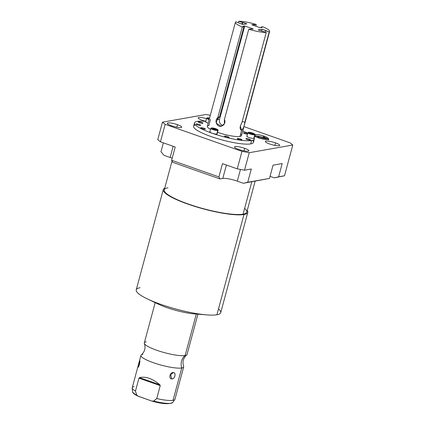 <?xml version="1.0" encoding="UTF-8"?>
<svg xmlns="http://www.w3.org/2000/svg" width="425" height="425" viewBox="0 0 425 425"><rect width="100%" height="100%" fill="white"/><g stroke="black" fill="none" stroke-linecap="round" stroke-linejoin="round"><path stroke-width="0.64" d="M164.045 155.348L170.138 157.494A11.332 2.125 -164.9 0 1 172.178 158.27A11.332 2.125 -164.9 0 0 170.138 157.494L164.045 155.348L160.963 151.741L163.365 142.848L160.963 151.741L164.045 155.348M172.715 162.297L219.98 178.93L222.785 178.436A11.332 2.125 -164.9 0 1 228.937 178.893A11.332 2.125 -164.9 0 1 237.315 181.13L243.408 183.276L269.466 178.436L273.052 165.166L282.2 163.551L278.619 176.827L284.495 175.785L292.798 145.021L249.241 152.702L244.518 170.197L251.313 168.996L247.732 182.272L269.466 178.436L273.052 165.166L282.2 163.551L278.619 176.827L274.295 177.831L284.495 175.785L292.798 145.021L290.11 142.864L243.934 126.613L290.11 142.864L292.798 145.021L249.241 152.702L244.518 170.197L237.256 168.847L241.979 151.353L165.166 124.323L160.443 141.817L175.217 147.018L171.631 160.289L218.902 176.922L222.488 163.652L237.256 168.847L222.488 163.652L218.902 176.922L219.98 178.93L218.902 176.922L171.631 160.289L172.715 162.297L171.631 160.289L175.217 147.018L160.443 141.817L157.755 139.666L162.477 122.172L206.035 114.484L162.477 122.172L165.166 124.323L241.979 151.353L249.241 152.702L241.979 151.353L237.256 168.847L244.518 170.197L251.313 168.996L247.732 182.272L243.408 183.276L237.315 181.13L240.465 169.442L237.315 181.13A11.332 2.125 -164.9 0 0 228.937 178.893A11.332 2.125 -164.9 0 0 222.785 178.436L219.98 178.93L172.715 162.297M270.034 176.333L274.295 177.831L270.034 176.333M176.827 127.203L177.507 124.695A7.469 1.403 15.1 0 0 167.275 123.277A7.469 1.403 15.1 0 0 171.472 125.757A7.469 1.403 15.1 0 0 181.703 127.171A7.469 1.403 15.1 0 0 177.507 124.695L176.827 127.203M244.003 150.838L244.678 148.33A7.469 1.403 15.1 0 0 234.451 146.917A7.469 1.403 15.1 0 0 238.643 149.393A7.469 1.403 15.1 0 0 248.875 150.811A7.469 1.403 15.1 0 0 244.678 148.33L244.003 150.838M206.497 118.639A7.469 1.403 15.1 0 0 198.162 117.831A7.469 1.403 15.1 0 0 202.358 120.312A7.469 1.403 15.1 0 0 205.769 121.327A7.469 1.403 -164.9 0 1 202.358 120.312A7.469 1.403 -164.9 0 1 198.464 117.566A7.469 1.403 -164.9 0 1 206.497 118.639M274.89 145.393L275.57 142.885A7.469 1.403 15.1 0 0 265.338 141.467A7.469 1.403 15.1 0 0 269.535 143.947A7.469 1.403 15.1 0 0 279.762 145.361A7.469 1.403 15.1 0 0 275.57 142.885L274.89 145.393M173.161 146.296L170.138 157.494L173.161 146.296M226.403 165.028L222.785 178.436L226.403 165.028M210.317 115.281L206.035 114.484L210.317 115.281M238.643 149.393A7.469 1.403 -164.9 0 1 235.099 146.556A7.469 1.403 -164.9 0 1 244.678 148.33A7.469 1.403 -164.9 0 1 248.221 151.173A7.469 1.403 -164.9 0 1 238.643 149.393M269.535 143.947A7.469 1.403 -164.9 0 1 265.986 141.105A7.469 1.403 -164.9 0 1 275.57 142.885A7.469 1.403 -164.9 0 1 279.113 145.722A7.469 1.403 -164.9 0 1 269.535 143.947M257.848 137.663A7.948 1.487 -164.9 0 1 254.66 136.292A7.948 1.487 15.1 0 0 257.848 137.663A7.948 1.487 15.1 0 0 268.733 139.166A7.948 1.487 15.1 0 0 268.217 138.396A7.948 1.487 -164.9 0 1 266.326 139.586A7.948 1.487 -164.9 0 1 257.848 137.663M171.472 125.757A7.469 1.403 -164.9 0 1 167.928 122.915A7.469 1.403 -164.9 0 1 177.507 124.695A7.469 1.403 -164.9 0 1 181.05 127.532A7.469 1.403 -164.9 0 1 171.472 125.757M252.508 140.34A30.983 5.807 -164.9 0 1 250.729 143.894A30.983 5.807 -164.9 0 1 212.054 136.893A30.983 5.807 -164.9 0 1 195.431 124.939M268.414 139.453A7.948 1.487 15.1 0 0 264.079 137.217A7.948 1.487 -164.9 0 1 268.414 139.453A7.948 1.487 15.1 0 0 264.079 137.217A1.291 0.473 109.4 0 0 263.989 136.09A1.291 0.473 109.4 0 0 263.038 137.403A5.366 1.004 -164.9 0 1 265.609 138.593A5.366 1.004 15.1 0 0 263.038 137.403A1.291 0.473 -70.6 0 1 263.989 136.09C267.623 137.403 269.142 138.656 268.547 139.857M262.953 138.231A1.291 0.473 -70.6 0 1 263.038 137.403A1.291 0.473 109.4 0 0 262.953 138.231M258.751 137.966A1.291 0.473 109.4 0 0 258.613 137.041A1.291 0.473 109.4 0 0 257.917 137.689A1.291 0.473 -70.6 0 1 258.613 137.041C262.512 138.242 265.163 138.747 266.56 138.555L266.05 139.182A5.366 1.004 -164.9 0 1 265.264 139.48M256.365 136.101A5.366 1.004 -164.9 0 1 263.038 137.403A5.366 1.004 15.1 0 0 256.365 136.101M162.477 122.172L165.166 124.323L160.443 141.817L157.755 139.666L162.477 122.172M274.295 177.831L284.495 175.785L274.295 177.831M269.466 178.436L243.408 183.276L269.466 178.436M199.054 313.995A26.557 4.978 -164.9 0 1 176.003 310.415A26.557 4.978 -164.9 0 1 154.28 301.915M247.786 212.378L220.734 312.641A43.764 8.203 -164.9 0 1 216.92 314.766L243.971 214.503A43.764 8.203 15.1 0 0 247.786 212.378A43.764 8.203 15.1 0 0 247.254 210.407A43.764 8.203 15.1 0 1 243.971 214.503L216.92 314.766A43.764 8.203 -164.9 0 1 168.396 306.855A43.764 8.203 -164.9 0 1 136.228 289.839L163.28 189.577A43.764 8.203 15.1 0 0 195.447 206.598A43.764 8.203 15.1 0 0 243.971 214.503A43.764 8.203 15.1 0 1 191.053 205.19A43.764 8.203 15.1 0 1 164.73 188.137A43.764 8.203 15.1 0 0 163.28 189.577M244.619 208.441A42.739 8.006 -164.9 0 1 243.068 214.184A42.739 8.006 -164.9 0 1 188.275 204.021A42.739 8.006 -164.9 0 1 167.997 187.77M255.133 181.209L246.798 212.112A42.739 8.006 -164.9 0 1 243.068 214.184L251.807 181.794L243.068 214.184A42.739 8.006 -164.9 0 1 195.681 206.465A42.739 8.006 -164.9 0 1 164.273 189.842L172.04 161.048M140.043 287.714A43.764 8.203 15.1 0 0 147.289 298.871A43.764 8.203 15.1 0 0 206.635 314.882A43.764 8.203 15.1 0 0 216.92 314.766A43.764 8.203 15.1 0 0 218.508 308.885M206.635 314.882L194.384 313.889A26.557 4.978 -164.9 0 1 158.371 304.172L147.289 298.871M197.912 314.176L187.048 354.45A22.132 4.149 -164.9 0 1 185.114 355.523A22.132 4.149 -164.9 0 1 162.058 351.969A22.132 4.149 -164.9 0 1 144.373 343.538C145.802 347.974 144.787 351.746 141.318 354.859A22.132 4.149 15.1 0 0 155.768 363.513A22.132 4.149 15.1 0 0 181.757 367.97A11.045 10.078 80 0 1 185.114 355.523L196.308 314.048L185.114 355.523A22.132 4.149 -164.9 0 1 160.581 351.523A22.132 4.149 -164.9 0 1 144.314 342.917L155.178 302.648M144.373 343.538A22.132 4.149 -164.9 0 1 146.242 341.843M142.885 354.291A22.132 4.149 15.1 0 0 140.957 355.364A22.132 4.149 15.1 0 0 157.218 363.97A22.132 4.149 15.1 0 0 181.757 367.97L173.028 400.329A22.132 4.149 -164.9 0 1 156.751 398.554L160.241 385.624L159.88 384.784C152.421 378.558 145.616 376.162 139.453 377.597L138.959 378.138L135.469 391.064A22.132 4.149 -164.9 0 1 132.223 387.728L138.704 363.72M139.756 360.687C139.703 359.587 137.827 366.525 138.035 367.067C138.545 368.273 140.42 361.335 139.756 360.687L139.74 360.66M173.421 372.534C170.197 371.801 168.305 378.744 171.7 378.914C174.654 379.498 176.54 372.555 173.421 372.534C170.08 372.008 168.316 378.532 171.7 378.914L170.68 374.701L173.421 372.534L170.68 374.701L171.7 378.914C174.765 379.291 176.524 372.762 173.421 372.534M134.151 386.649A22.132 4.149 15.1 0 0 132.202 388.02A22.132 4.149 15.1 0 0 135.469 391.064L136.786 395.149L137.769 396.058L151.768 401.03L138.369 396.312L136.786 395.149L135.469 391.064L138.959 378.138L160.241 385.624L156.751 398.554L153.653 401.088L152.23 401.168M186.681 354.955A22.132 4.149 -164.9 0 1 185.114 355.523A11.045 10.078 -100 0 0 181.757 367.97A22.132 4.149 15.1 0 0 183.627 366.276C182.197 361.84 183.218 358.068 186.681 354.955M174.957 399.256A22.132 4.149 -164.9 0 1 173.028 400.329L181.757 367.97A22.132 4.149 15.1 0 0 183.685 366.897L174.957 399.256M160.241 385.624L159.88 384.784L139.453 377.597L138.959 378.138L160.241 385.624M139.453 377.597C145.616 376.162 152.421 378.558 159.88 384.784L139.453 377.597M136.786 395.149A20.862 3.91 -164.9 0 1 132.536 391.643A20.862 3.91 15.1 0 0 136.786 395.149M156.751 398.554A22.132 4.149 15.1 0 0 173.028 400.329A22.132 4.149 15.1 0 0 174.829 399.521L172.715 402.48A20.862 3.91 -164.9 0 1 153.653 401.088L156.751 398.554M151.768 401.03L153.653 401.088A20.862 3.91 15.1 0 0 172.715 402.48C168.975 404.451 162.122 404.005 152.145 401.147M138.035 367.067L138.486 366.796L138.035 367.067L139.767 362.562M139.32 361.457L138.295 365.266M254.336 139.033A30.983 5.807 15.1 0 0 254.192 138.029A30.983 5.807 -164.9 0 1 251.637 140.537A30.983 5.807 15.1 0 0 254.336 139.033L253.433 142.391A30.983 5.807 -164.9 0 1 250.729 143.894A30.983 5.807 -164.9 0 1 216.378 138.3A30.983 5.807 -164.9 0 1 193.609 126.252L194.512 122.889A30.983 5.807 15.1 0 0 217.281 134.938A30.983 5.807 15.1 0 0 251.637 140.537L250.729 143.894L251.637 140.537A30.983 5.807 -164.9 0 1 211.91 133.168A30.983 5.807 -164.9 0 1 197.216 121.385A30.983 5.807 15.1 0 0 194.512 122.889M197.216 121.385A30.983 5.807 -164.9 0 1 205.742 121.417A30.983 5.807 15.1 0 0 197.216 121.385M242.76 130.974A30.983 5.807 -164.9 0 1 247.679 133.216A30.983 5.807 15.1 0 0 242.76 130.974M210.502 119.457L208.877 125.492A17.707 3.315 15.1 0 0 210.534 129.359A17.707 3.315 -164.9 0 1 207.331 126.353L235.418 22.254A17.707 3.315 15.1 0 0 242.287 26.961L217.913 117.289C215.225 120.211 215.353 123.053 218.307 125.816C221.749 127.978 226.626 123.415 224.379 119.568L248.752 29.235A17.707 3.315 15.1 0 0 266.236 32.481L241.862 122.809C239.62 126.873 239.546 129.37 241.628 130.305L239.976 136.436A17.707 3.315 15.1 0 0 240.619 134.056M217.547 132.318A17.707 3.315 15.1 0 0 239.976 136.436A17.707 3.315 -164.9 0 1 217.547 132.318M228.963 137.562A2.407 0.452 15.1 0 0 227.821 136.648A2.407 0.452 15.1 0 0 224.729 136.074A2.407 0.452 15.1 0 0 225.872 136.988A2.407 0.452 15.1 0 0 228.963 137.562A2.407 0.452 15.1 0 0 229.171 137.445A2.407 0.452 15.1 0 0 227.402 136.51A2.407 0.452 15.1 0 0 224.729 136.074L224.644 136.398L224.729 136.074A2.407 0.452 15.1 0 0 224.522 136.191A2.407 0.452 15.1 0 0 226.291 137.126A2.407 0.452 15.1 0 0 228.963 137.562M241.671 139.921A2.407 0.452 15.1 0 0 240.529 139.007A2.407 0.452 15.1 0 0 237.442 138.433A2.407 0.452 15.1 0 0 238.584 139.347A2.407 0.452 15.1 0 0 241.671 139.921A2.407 0.452 15.1 0 0 241.883 139.804A2.407 0.452 15.1 0 0 240.114 138.869A2.407 0.452 15.1 0 0 237.442 138.433L237.357 138.757L237.442 138.433A2.407 0.452 15.1 0 0 237.235 138.55A2.407 0.452 15.1 0 0 239.004 139.485A2.407 0.452 15.1 0 0 241.671 139.921M250.33 140.08A2.407 0.452 15.1 0 0 249.188 139.161A2.407 0.452 15.1 0 0 246.102 138.587A2.407 0.452 15.1 0 0 247.244 139.506A2.407 0.452 15.1 0 0 250.33 140.08A2.407 0.452 15.1 0 0 250.543 139.963A2.407 0.452 15.1 0 0 248.768 139.023A2.407 0.452 15.1 0 0 246.102 138.587L246.011 138.911L246.102 138.587A2.407 0.452 15.1 0 0 245.889 138.704A2.407 0.452 15.1 0 0 247.663 139.644A2.407 0.452 15.1 0 0 250.33 140.08M205.169 129.189A2.407 0.452 15.1 0 0 204.027 128.276A2.407 0.452 15.1 0 0 200.94 127.702A2.407 0.452 15.1 0 0 202.082 128.621A2.407 0.452 15.1 0 0 205.169 129.189A2.407 0.452 15.1 0 0 205.381 129.072A2.407 0.452 15.1 0 0 203.612 128.137A2.407 0.452 15.1 0 0 200.94 127.702L200.855 128.026L200.94 127.702A2.407 0.452 15.1 0 0 200.733 127.819A2.407 0.452 15.1 0 0 202.502 128.759A2.407 0.452 15.1 0 0 205.169 129.189M200.467 125.423A2.407 0.452 15.1 0 0 199.325 124.504A2.407 0.452 15.1 0 0 196.238 123.935A2.407 0.452 15.1 0 0 197.381 124.849A2.407 0.452 15.1 0 0 200.467 125.423A2.407 0.452 15.1 0 0 200.674 125.306A2.407 0.452 15.1 0 0 198.905 124.366A2.407 0.452 15.1 0 0 196.238 123.935L196.148 124.254L196.238 123.935A2.407 0.452 15.1 0 0 196.026 124.052A2.407 0.452 15.1 0 0 197.795 124.987A2.407 0.452 15.1 0 0 200.467 125.423M202.752 123.335A2.407 0.452 15.1 0 0 201.609 122.421A2.407 0.452 15.1 0 0 198.518 121.848A2.407 0.452 15.1 0 0 199.66 122.761A2.407 0.452 15.1 0 0 202.752 123.335A2.407 0.452 15.1 0 0 202.959 123.218A2.407 0.452 15.1 0 0 201.19 122.283A2.407 0.452 15.1 0 0 198.518 121.848L198.433 122.172L198.518 121.848A2.407 0.452 15.1 0 0 198.31 121.964A2.407 0.452 15.1 0 0 200.079 122.899A2.407 0.452 15.1 0 0 202.752 123.335M247.568 133.636A2.407 0.452 15.1 0 0 243.679 132.733A2.407 0.452 15.1 0 0 244.444 133.508A2.407 0.452 15.1 0 0 247.408 134.231A2.407 0.452 15.1 0 1 244.827 133.652A2.407 0.452 15.1 0 1 243.472 132.85A2.407 0.452 15.1 0 1 243.679 132.733L243.594 133.057L243.679 132.733A2.407 0.452 15.1 0 1 247.568 133.636M210.173 131.729A3.772 0.707 15.1 0 0 211.963 133.158A3.772 0.707 15.1 0 0 216.798 134.056A3.772 0.707 15.1 0 0 216.936 133.551M205.982 121.582A3.772 0.707 15.1 0 0 208.192 123.16A3.772 0.707 -164.9 0 1 205.652 121.762L206.614 118.203A3.772 0.707 15.1 0 0 209.153 119.6A3.772 0.707 -164.9 0 1 206.715 118.092L207.134 117.863A3.416 0.643 15.1 0 0 209.265 119.197A3.416 0.643 15.1 0 1 207.342 117.794A3.416 0.643 15.1 0 0 207.134 117.863M247.185 136.08A3.772 0.707 15.1 0 0 248.976 137.514A3.772 0.707 15.1 0 0 253.81 138.412A3.772 0.707 15.1 0 0 253.948 137.907M240.258 126.012L241.628 130.305C243.27 128.711 244.343 126.039 244.837 122.288L269.211 31.955L262.098 29.198L258.166 29.893L266.236 32.481A17.707 3.315 -164.9 0 1 248.752 29.235L253.284 28.985L244.731 25.978L242.877 26.308L243.918 26.674L242.287 26.961A17.707 3.315 -164.9 0 1 235.817 21.776A17.707 3.315 15.1 0 0 235.418 22.254M235.817 21.776L242.93 24.528L246.861 23.837L238.792 21.25A17.707 3.315 -164.9 0 1 256.275 24.491L251.738 24.74L260.291 27.753L262.151 27.423L261.109 27.057L262.74 26.77A17.707 3.315 -164.9 0 1 269.211 31.955A17.707 3.315 15.1 0 0 269.604 31.477A17.707 3.315 15.1 0 0 262.74 26.77L261.109 27.057L260.955 27.636L261.109 27.057L262.151 27.423L260.291 27.753L251.738 24.74L256.275 24.491A17.707 3.315 15.1 0 0 238.792 21.25L238.404 22.684L238.792 21.25L242.34 22.498L241.889 24.167L242.34 22.498L242.818 22.413L242.303 24.31L242.818 22.413L246.861 23.837L242.93 24.528L235.817 21.776M255.818 26.175L256.275 24.491L255.818 26.175M269.604 31.477L241.517 135.575A17.707 3.315 -164.9 0 1 239.976 136.436L241.628 130.305C243.27 128.711 244.343 126.039 244.837 122.288L242.25 121.375L244.837 122.288L269.211 31.955L265.662 30.706L265.274 32.141L265.662 30.706L266.14 30.621L262.098 29.198L258.166 29.893L266.236 32.481L241.862 122.809M261.587 31.094L262.098 29.198L261.587 31.094M241.198 130.262L241.628 130.305M254.4 25.675L254.639 24.783L254.4 25.675M253.358 25.309L253.597 24.416L253.358 25.309M253.284 28.985L244.731 25.978L219.544 119.329A4.866 4.441 -100 0 0 222.854 125.54A4.866 4.441 80 0 1 219.544 119.329L217.685 119.659A4.866 4.441 80 0 1 219.544 117.002L217.913 117.289L216.208 123.107L221.058 126.267L224.405 123.776L224.379 119.568L248.752 29.235L253.284 28.985M243.918 26.674L219.544 117.002L217.913 117.289L242.287 26.961L243.918 26.674L242.877 26.308L244.731 25.978L219.544 119.329L217.685 119.659A4.866 4.441 80 0 1 219.544 117.002L243.918 26.674M254.819 134.109L255.069 134.523A3.772 0.707 -164.9 0 1 254.772 134.852L254.548 134.406A3.416 0.643 15.1 0 0 254.819 134.109A3.416 0.643 15.1 0 0 252.025 132.823A3.416 0.643 15.1 0 0 248.551 132.297A3.416 0.643 15.1 0 0 250.171 133.593A3.416 0.643 15.1 0 0 254.548 134.406A3.416 0.643 15.1 0 0 252.928 133.11A3.416 0.643 15.1 0 0 248.551 132.297A3.416 0.643 15.1 0 0 248.343 132.361A3.416 0.643 15.1 0 0 250.458 133.694A3.416 0.643 15.1 0 0 254.548 134.406L254.772 134.852L253.81 138.412A3.772 0.707 -164.9 0 1 249.629 137.732A3.772 0.707 -164.9 0 1 246.856 136.266L247.817 132.706A3.772 0.707 15.1 0 0 250.591 134.173A3.772 0.707 15.1 0 0 254.772 134.852A3.772 0.707 15.1 0 0 255.101 134.672L254.139 138.231A3.772 0.707 -164.9 0 1 253.81 138.412L254.772 134.852A3.772 0.707 -164.9 0 1 250.256 134.066A3.772 0.707 -164.9 0 1 247.918 132.595L248.343 132.361M249.964 133.163L249.783 132.733L251.372 132.919L253.135 133.54L253.316 133.976L249.964 133.163L249.783 132.733L251.372 132.919L253.135 133.54L253.316 133.976L249.964 133.163M217.807 129.752L218.057 130.167A3.772 0.707 -164.9 0 1 217.759 130.496L217.536 130.05A3.416 0.643 15.1 0 0 217.807 129.752A3.416 0.643 15.1 0 0 215.013 128.467A3.416 0.643 15.1 0 0 211.533 127.941A3.416 0.643 15.1 0 0 213.159 129.237A3.416 0.643 15.1 0 0 217.536 130.05A3.416 0.643 15.1 0 0 215.916 128.754A3.416 0.643 15.1 0 0 211.533 127.941A3.416 0.643 15.1 0 0 211.331 128.005A3.416 0.643 15.1 0 0 213.446 129.338A3.416 0.643 15.1 0 0 217.536 130.05L217.759 130.496L216.798 134.056A3.772 0.707 -164.9 0 1 212.617 133.376A3.772 0.707 -164.9 0 1 209.844 131.909L210.805 128.35A3.772 0.707 15.1 0 0 213.578 129.816A3.772 0.707 15.1 0 0 217.759 130.496A3.772 0.707 15.1 0 0 218.089 130.316L217.127 133.875A3.772 0.707 -164.9 0 1 216.798 134.056L217.759 130.496A3.772 0.707 -164.9 0 1 213.244 129.71A3.772 0.707 -164.9 0 1 210.906 128.238L211.331 128.005M216.304 129.62L214.715 129.434L212.952 128.807L212.771 128.377L214.359 128.562L216.123 129.184L216.304 129.62L212.952 128.807L212.771 128.377L214.359 128.562L216.123 129.184L216.304 129.62M209.583 118.012A3.416 0.643 15.1 0 0 207.342 117.794A3.416 0.643 15.1 0 1 209.583 118.012M209.35 118.873L208.574 118.23L209.493 118.336L208.574 118.23L209.35 118.873M211.135 128.164A3.772 0.707 15.1 0 0 210.805 128.35M206.938 118.022A3.772 0.707 15.1 0 0 206.614 118.203M248.147 132.52A3.772 0.707 15.1 0 0 247.817 132.706M216.017 129.582L216.123 129.184L216.017 129.582M214.173 129.243L214.359 128.562L214.173 129.243M253.029 133.939L253.135 133.54L253.029 133.939M251.186 133.599L251.372 132.919L251.186 133.599M255.011 134.422L259.192 134.783L263.989 136.09M255.691 136.388L255.568 135.591L258.613 137.041M138.954 362.791L140.957 355.364M137.854 396.1C132.154 393.136 132.855 392.381 132.536 391.643L132.202 388.02"/></g></svg>
